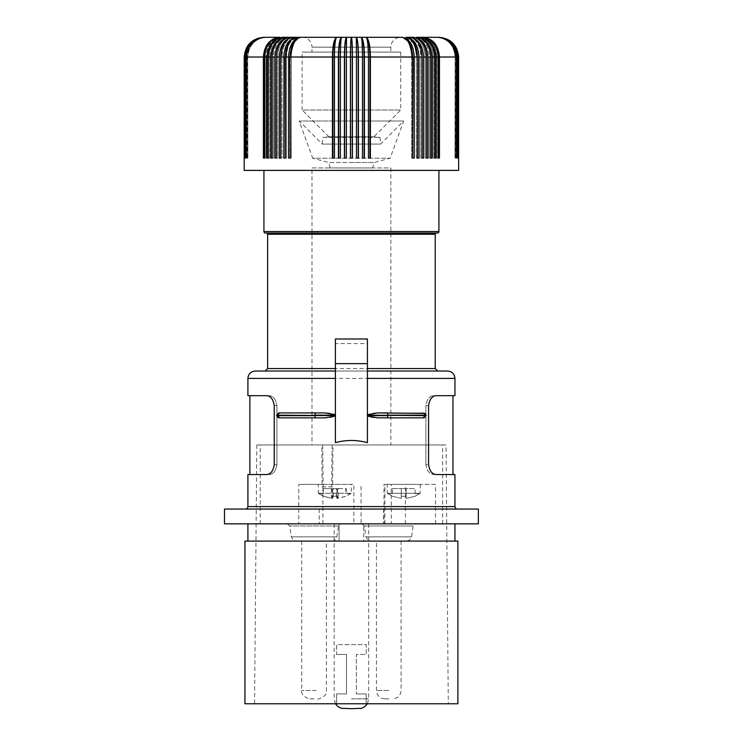 <?xml version="1.0" encoding="UTF-8"?>
<svg xmlns="http://www.w3.org/2000/svg" width="746" height="746" viewBox="0 0 746 746"><rect width="100%" height="100%" fill="white"/><g stroke="black" fill="none" stroke-linecap="round" stroke-linejoin="round"><path stroke-width="0.56" stroke-dasharray="3.73 2.8" d="M335.402 442.639L335.402 343.58L367.442 343.58L367.442 338.982M325.042 412.93L279.853 412.93L325.042 412.93C328.902 412.678 332.455 413.415 335.7 415.149L335.7 415.643C332.455 417.368 328.902 418.105 325.042 417.863L279.853 417.863M436.457 233.004L266.387 233.004L436.457 233.004M366.211 693.911L366.211 703.767L366.211 693.911L356.346 693.911L366.211 693.911M387.724 417.863L422.982 417.863L387.724 417.863L387.724 415.149L367.135 415.149L367.135 415.643C370.389 417.368 373.942 418.105 377.802 417.863L423.224 417.853M224.49 509.052L478.354 509.052M245.434 509.052L457.401 509.052L245.434 509.052M244.94 541.092L339.094 541.092L339.094 523.841L339.094 541.092L247.905 541.092L454.939 541.092L363.74 541.092L363.74 523.841L247.905 523.841L363.74 523.841L363.74 541.092L457.895 541.092M224.49 523.841L478.354 523.841M323.279 488.593L323.279 493.526L323.279 488.593L332.119 488.593L332.119 498.393L323.279 496.249L318.598 493.526L323.708 496.249L332.548 498.393L333.322 496.249L338.227 496.249L337.453 498.393L346.293 496.249L350.974 493.526A24.86 24.86 0 0 0 351.301 493.283L318.272 493.283L351.301 493.283L351.301 484.406L318.272 484.406L351.301 484.406M318.598 493.526A24.86 24.86 0 0 1 318.272 493.283L318.272 484.406M367.442 442.639L367.442 343.58M336.632 654.475L346.489 654.475L346.489 693.911L336.632 693.911L346.489 693.911L346.489 654.475L336.632 654.475L336.632 644.619L366.211 644.619L366.211 654.475L356.346 654.475L356.346 693.911L356.346 654.475L366.211 654.475L366.211 644.619L336.632 644.619L336.632 654.475M244.94 703.767L457.895 703.767M336.632 703.767L336.632 693.911L336.632 703.767M333.322 496.249L333.322 488.593L323.708 488.593M332.548 498.393L332.548 488.593M377.802 412.93L422.982 412.93L377.802 412.93C373.942 412.678 370.389 413.415 367.135 415.149M322.925 523.841L322.925 484.406L353.874 484.406L353.874 523.841L298.792 523.841L298.792 484.406L353.874 484.406M332.091 444.97L331.634 486.868L332.613 486.868L332.968 444.97L332.091 444.97L446.024 444.97L448.29 703.767L254.554 703.767L448.29 703.767M446.024 444.97L256.81 444.97L254.554 703.767M255.291 371.032L447.544 371.032M437.688 371.032L335.402 371.032M425.472 413.713L426.19 415.643L367.135 415.643M383.64 509.052L383.64 523.841M319.204 509.052L319.204 523.841M335.402 338.982L335.402 343.58M439.45 158.077L439.45 57.022C438.462 45.04 432.904 38.466 422.796 37.3C432.139 39.221 437.119 45.795 437.753 57.022L437.753 158.077L439.45 158.077L437.753 158.077L438.312 158.077L438.312 57.022C437.389 45.04 432.214 38.466 422.796 37.3C431.496 39.221 436.14 45.795 436.727 57.022L436.727 158.077L438.312 158.077M437.259 57.022L436.727 57.022L436.727 158.077L437.753 158.077L437.753 57.022L437.259 57.022L437.753 57.022C437.119 45.795 432.139 39.221 422.796 37.3C431.496 39.221 436.14 45.795 436.727 57.022L437.259 57.022M390.857 444.97L311.987 444.97L390.857 444.97L390.857 167.934L311.987 167.934L311.987 444.97M268.877 395.678C273.101 395.79 275.787 399.073 276.925 405.535C275.787 399.073 273.101 395.79 268.877 395.678L266.471 395.678L268.877 395.678M335.7 415.149L315.11 415.149L315.11 412.93L279.619 412.93M276.934 414.207L276.682 415.97L277.363 417.07M422.982 412.93L387.724 412.93L387.724 415.149L426.19 415.149M350.946 493.526L346.293 493.526L346.293 488.593L337.453 488.593L337.453 498.393M332.119 488.593L346.293 488.593M350.974 493.526L345.864 496.249L337.024 498.393L336.25 496.249L331.345 496.249L331.345 488.593M331.345 496.249L332.119 498.393M336.25 496.249L336.25 488.593M337.024 498.393L337.024 488.593M446.285 474.549L454.939 474.549M350.517 493.526L345.864 493.526L345.864 488.593M438.918 170.396L263.925 170.396L438.918 170.396M338.227 496.249L338.227 488.593L333.322 488.593M323.279 493.526L318.635 493.526M437.445 233.004L265.399 233.004M454.939 395.678L436.373 395.678C432.26 395.809 429.659 399.101 428.577 405.535L425.91 405.535L425.91 464.693L428.577 464.693L425.91 464.693C427.057 471.146 429.733 474.437 433.958 474.549C429.733 474.437 427.057 471.146 425.91 464.693L425.91 405.535C427.057 399.073 429.733 395.79 433.958 395.678C429.733 395.79 427.057 399.073 425.91 405.535L428.577 405.535L428.577 464.693C429.659 471.127 432.26 474.409 436.373 474.549M322.738 444.97L323.093 486.868L322.113 486.868L321.862 444.97L322.738 444.97L260.223 444.97L442.62 444.97L332.968 444.97M322.113 486.868L331.634 486.868M332.613 486.868L323.093 486.868M337.453 488.593L338.227 488.593M319.064 493.526L323.708 493.526M322.925 484.406L298.792 484.406M425.91 416.576L426.19 415.643M247.905 474.549L266.471 474.549C270.584 474.409 273.176 471.127 274.258 464.693L276.925 464.693C275.787 471.146 273.101 474.437 268.877 474.549C273.101 474.437 275.787 471.146 276.925 464.693L276.925 405.535L274.258 405.535C273.176 399.101 270.584 395.809 266.471 395.678L247.905 395.678M256.81 444.97L321.862 444.97M266.471 474.549L256.559 474.549M276.925 464.693L276.925 405.535L274.258 405.535L274.258 464.693L276.925 464.693M330.208 167.934L372.636 167.934L330.208 167.934L328.753 162.507L351.422 162.507L328.753 162.507L312.723 158.217L390.121 158.217L312.723 158.217L299.183 121.011L351.422 121.011L299.183 121.011L322.244 144.071L380.6 144.071L403.661 121.011L351.422 121.011L403.661 121.011L390.121 158.217L374.091 162.507L351.422 162.507L374.091 162.507L372.636 167.934M311.987 167.934L390.857 167.934M380.012 137.367L380.6 144.071L322.244 144.071L322.832 137.367L380.012 137.367L322.832 137.367L328.949 136.835L373.895 136.835L380.012 137.367M328.949 136.835L302.121 110.007L400.714 110.007L302.121 110.007L302.121 52.089L400.714 52.089L400.714 110.007L373.895 136.835L328.949 136.835M400.714 52.089L302.121 52.089M311.987 52.089L390.857 52.089L311.987 52.089L311.987 47.157L390.857 47.157L390.857 52.089M257.836 38.26L263.925 37.3C252.866 39.221 246.963 45.795 246.217 57.022L246.217 158.077L244.212 158.077L244.212 57.022L244.324 158.077L244.436 57.022L244.772 158.077L244.996 57.022L245.565 57.022L245.565 158.077L245.891 57.022L263.394 57.022L263.394 158.077L264.532 158.077L264.532 57.022L266.965 57.022L266.965 158.077L268.196 158.077L268.196 57.022C269.082 45.04 274.015 38.466 282.995 37.3L302.121 37.3A9.857 9.857 0 0 1 311.987 47.157L390.857 47.157A9.857 9.857 0 0 1 400.714 37.3L356.336 37.3L402.029 37.3L408.957 42.093M302.121 37.3L400.714 37.3M244.324 57.022C245.499 45.04 252.073 38.466 264.056 37.3L264.476 37.3C253.547 39.221 247.719 45.795 246.982 57.022L246.982 158.077L244.772 158.077M435.869 57.022C434.918 45.04 429.575 38.466 419.839 37.3C428.838 39.221 433.631 45.795 434.237 57.022L434.237 158.077L435.869 158.077L435.869 57.022L438.312 57.022M244.203 170.396L458.641 170.396M268.196 57.022L270.817 57.022L270.817 158.077L272.131 158.077L272.131 57.022C272.961 45.04 277.643 38.466 286.175 37.3C277.559 39.221 272.961 45.795 272.383 57.022L272.383 158.077L273.558 158.077L270.817 158.077M272.131 57.022L274.91 57.022L274.91 158.077L276.309 158.077L276.309 57.022C277.092 45.04 281.512 38.466 289.551 37.3C282.119 39.221 278.155 45.795 277.661 57.022L277.661 158.077L274.91 158.077M276.309 57.022L279.256 57.022L279.256 158.077L280.72 158.077L280.72 57.022L281.988 57.022L281.988 158.077L279.256 158.077L280.673 158.077L280.673 57.022L281.988 57.022L281.988 158.077L280.72 158.077M282.314 47.362L293.122 37.3C285.597 38.466 281.456 45.04 280.72 57.022L283.825 57.022L283.825 158.077L285.364 158.077L285.364 57.022L286.539 57.022L286.539 158.077L285.364 158.077M290.175 40.097L293.71 37.887L296.88 37.3C289.886 38.466 286.044 45.04 285.364 57.022L288.599 57.022L288.599 158.077L290.213 158.077L290.213 57.022C290.847 45.04 294.372 38.466 300.806 37.3L293.877 42.093M300.806 37.3C294.866 39.221 291.695 45.795 291.294 57.022L289.849 57.022C290.306 45.795 293.961 39.221 300.806 37.3C294.866 39.221 291.695 45.795 291.294 57.022L332.455 57.022L332.455 158.077L334.637 158.077L334.637 57.022L334.404 158.077M332.455 57.022C332.707 45.04 334.133 38.466 336.735 37.3C335.318 38.466 334.534 45.04 334.404 57.022L338.414 57.022L338.414 158.077L340.502 158.077L340.372 57.022C340.446 45.04 340.857 38.466 341.603 37.3L341.509 37.356M338.414 57.022C338.6 45.04 339.663 38.466 341.603 37.3C340.913 39.221 340.549 45.795 340.502 57.022L344.41 57.022L344.41 158.077L346.396 158.077L346.508 37.3L346.396 57.022L344.624 57.022L344.41 158.077L346.396 158.077M344.41 57.022C344.54 45.04 345.239 38.466 346.508 37.3L346.396 57.022L350.433 57.022L350.433 158.077L352.41 158.077L352.41 57.022C352.345 45.04 352.019 38.466 351.422 37.3C350.872 39.221 350.573 45.795 350.536 57.022L350.433 158.077L352.41 158.077L350.536 158.077M356.336 37.3L356.457 158.077L358.425 158.077L358.425 57.022C358.304 45.04 357.604 38.466 356.336 37.3L356.448 158.077L358.425 158.077L358.211 57.022L356.448 57.022L356.336 37.3C357.511 39.221 358.136 45.795 358.211 57.022M358.425 57.022L362.472 57.022C362.397 45.04 361.987 38.466 361.232 37.3C361.931 39.221 362.295 45.795 362.342 57.022L362.472 158.077L364.43 158.077L364.43 57.022C364.235 45.04 363.171 38.466 361.232 37.3L361.334 37.356M364.43 57.022L368.44 57.022C368.3 45.04 367.526 38.466 366.109 37.3C367.414 39.221 368.114 45.795 368.207 57.022L368.44 158.077L370.389 158.077L370.389 57.022C370.128 45.04 368.701 38.466 366.109 37.3C367.414 39.221 368.114 45.795 368.207 57.022L368.44 158.077M370.389 57.022L412.631 57.022C411.997 45.04 408.463 38.466 402.029 37.3C407.978 39.221 411.149 45.795 411.55 57.022L412.631 57.022L412.631 158.077L414.235 158.077L414.226 56.053L413.07 48.583L410.225 42.41M414.235 57.022L417.48 57.022C416.79 45.04 412.958 38.466 405.964 37.3C413.284 39.221 417.191 45.795 417.685 57.022L417.005 57.022L417.48 57.022L417.48 158.077L419.019 158.077L419.019 57.022L422.115 57.022L422.115 158.077L423.588 158.077L423.588 57.022C422.758 45.04 418.142 38.466 409.722 37.3C416.678 39.221 420.39 45.795 420.856 57.022L420.856 158.077L422.115 158.077M423.588 57.022L426.535 57.022L426.535 158.077L427.924 158.077L427.924 57.022C427.057 45.04 422.18 38.466 413.293 37.3C421.499 39.221 425.882 45.795 426.432 57.022L426.535 158.077L425.183 158.077L426.535 158.077M427.924 57.022L430.712 57.022L430.712 158.077L432.027 158.077L432.027 57.022L434.638 57.022L434.638 158.077L435.869 158.077M439.45 57.022L456.944 57.022L456.944 158.077L457.279 57.022C456.114 45.04 449.577 38.466 437.678 37.3C448.672 39.221 454.538 45.795 455.274 57.022L455.274 158.077L457.279 158.077M457.279 57.022L457.848 57.022L457.848 158.077L458.063 57.022C456.897 45.04 450.332 38.466 438.368 37.3C449.297 39.221 455.125 45.795 455.862 57.022L455.862 158.077L458.063 158.077M458.063 57.022L458.408 158.077L458.52 57.022C457.345 45.04 450.77 38.466 438.779 37.3C449.857 39.221 455.759 45.795 456.505 57.022L456.505 158.077L458.52 158.077M458.52 57.022L458.631 158.077L456.617 158.077L458.631 158.077M438.918 37.3C449.978 39.221 455.881 45.795 456.617 57.022L456.617 158.077L456.617 57.022C455.881 45.795 449.978 39.221 438.918 37.3C449.997 39.221 455.899 45.795 456.645 57.022L456.645 158.077M458.408 57.022C457.242 45.04 450.696 38.466 438.779 37.3C449.791 39.221 455.666 45.795 456.403 57.022L456.403 158.077L458.408 158.077M457.848 57.022C456.683 45.04 450.192 38.466 438.368 37.3C449.418 39.221 455.312 45.795 456.058 57.022L455.862 158.077L457.848 158.077M456.058 57.022L456.058 158.077L456.058 57.022C455.312 45.795 449.418 39.221 438.368 37.3C449.297 39.221 455.125 45.795 455.862 57.022L456.058 57.022M456.403 158.077L456.505 57.022C455.759 45.795 449.857 39.221 438.779 37.3C449.791 39.221 455.666 45.795 456.403 57.022L456.403 158.077M456.944 57.022C455.797 45.04 449.381 38.466 437.678 37.3C448.672 39.221 454.538 45.795 455.274 57.022L455.274 158.077L456.944 158.077L454.976 158.077L456.944 158.077M455.153 57.022L454.976 158.077L455.153 57.022M437.678 37.3C448.486 39.221 454.258 45.795 454.976 57.022C454.258 45.795 448.486 39.221 437.678 37.3M430.712 57.022C429.882 45.04 425.201 38.466 416.669 37.3C424.549 39.221 428.754 45.795 429.276 57.022L429.276 158.077L430.712 158.077M416.669 37.3C425.285 39.221 429.882 45.795 430.461 57.022C429.882 45.795 425.285 39.221 416.669 37.3C424.549 39.221 428.754 45.795 429.276 57.022L430.461 57.022L430.461 158.077L429.276 158.077L429.276 57.022L430.461 57.022L430.461 158.077L432.027 158.077M434.638 57.022C433.762 45.04 428.829 38.466 419.839 37.3C428.838 39.221 433.631 45.795 434.237 57.022L434.638 158.077L433.128 158.077L434.638 158.077M433.128 57.022L434.237 57.022L433.128 57.022L433.128 158.077L434.237 158.077L433.128 158.077L433.128 57.022C432.577 45.795 428.148 39.221 419.839 37.3C428.148 39.221 432.577 45.795 433.128 57.022M425.183 57.022L426.432 57.022L425.183 57.022L425.183 158.077L426.432 158.077L425.183 158.077L425.183 57.022C424.688 45.795 420.716 39.221 413.293 37.3C420.716 39.221 424.688 45.795 425.183 57.022M420.53 47.362L409.722 37.3C416.678 39.221 420.39 45.795 420.856 57.022L421.527 57.022L420.856 57.022L420.856 158.077L423.588 158.077L422.171 158.077L422.171 57.022L421.527 57.022L422.115 57.022C421.378 45.04 417.247 38.466 409.722 37.3C417.499 39.221 421.649 45.795 422.171 57.022M412.995 57.022C412.529 45.795 408.883 39.221 402.029 37.3C407.978 39.221 411.149 45.795 411.55 57.022L411.55 158.077L414.235 158.077L412.995 158.077L412.995 57.022L411.55 57.022L411.55 158.077L412.631 158.077M417.48 158.077L416.305 158.077L416.305 57.022L417.005 57.022L416.305 57.022C415.867 45.795 412.417 39.221 405.964 37.3C412.417 39.221 415.867 45.795 416.305 57.022L416.305 158.077L419.019 158.077L417.685 158.077L417.685 57.022M364.104 57.022L362.342 57.022C362.295 45.795 361.931 39.221 361.232 37.3C363.022 39.221 363.983 45.795 364.104 57.022L364.43 158.077L362.472 158.077M362.342 57.022L362.342 158.077L362.342 57.022M332.893 57.022L334.637 57.022C334.73 45.795 335.43 39.221 336.735 37.3C335.43 39.221 334.73 45.795 334.637 57.022L334.637 158.077L332.455 158.077L332.893 57.022C333.052 45.795 334.339 39.221 336.735 37.3L336.427 37.477M338.74 57.022L340.502 57.022C340.549 45.795 340.913 39.221 341.603 37.3C339.812 39.221 338.861 45.795 338.74 57.022L338.414 158.077L340.372 158.077M293.122 37.3C286.166 39.221 282.454 45.795 281.988 57.022C282.454 45.795 286.166 39.221 293.122 37.3C285.345 39.221 281.195 45.795 280.673 57.022M285.159 57.022L286.539 57.022C286.977 45.795 290.418 39.221 296.88 37.3C290.418 39.221 286.977 45.795 286.539 57.022L286.539 158.077L283.825 158.077L285.159 158.077L285.159 57.022C285.643 45.795 289.551 39.221 296.88 37.3L288.226 44.014M290.213 158.077L291.294 158.077L290.213 158.077L291.294 158.077L291.294 57.022L291.294 158.077L288.599 158.077L289.849 158.077L289.849 57.022M276.402 57.022L277.661 57.022L276.402 57.022L276.402 158.077L277.661 158.077L276.402 158.077L276.402 57.022C276.962 45.795 281.335 39.221 289.551 37.3C281.335 39.221 276.962 45.795 276.402 57.022M286.175 37.3C278.295 39.221 274.09 45.795 273.558 57.022L273.558 158.077L272.383 158.077L272.383 57.022C272.961 45.795 277.559 39.221 286.175 37.3C278.295 39.221 274.09 45.795 273.558 57.022L272.383 57.022L273.558 57.022L273.558 158.077L272.131 158.077M264.532 57.022C265.455 45.04 270.621 38.466 280.039 37.3C271.339 39.221 266.695 45.795 266.117 57.022L266.117 158.077L264.532 158.077M266.965 158.077L268.607 158.077L268.607 57.022L269.707 57.022C270.266 45.795 274.696 39.221 282.995 37.3C274.696 39.221 270.266 45.795 269.707 57.022L268.607 57.022C269.213 45.795 274.006 39.221 282.995 37.3C274.006 39.221 269.213 45.795 268.607 57.022L268.196 158.077L269.707 158.077L268.196 158.077M280.039 37.3C270.705 39.221 265.716 45.795 265.091 57.022L266.117 57.022C266.695 45.795 271.339 39.221 280.039 37.3C270.705 39.221 265.716 45.795 265.091 57.022L266.117 57.022L266.117 158.077L263.394 158.077M265.091 57.022L265.091 158.077L265.091 57.022M244.436 57.022C245.602 45.04 252.139 38.466 264.056 37.3C252.987 39.221 247.075 45.795 246.339 57.022L246.339 158.077L244.436 158.077L246.432 158.077L244.324 158.077M264.056 37.3C253.053 39.221 247.178 45.795 246.432 57.022C247.178 45.795 253.053 39.221 264.056 37.3C252.987 39.221 247.075 45.795 246.339 57.022L246.432 158.077L246.339 57.022L246.432 158.077L244.436 158.077M245.565 57.022C246.73 45.04 253.258 38.466 265.166 37.3C254.172 39.221 248.297 45.795 247.56 57.022L247.56 158.077L245.891 158.077L247.859 158.077L245.565 158.077M244.996 57.022C246.152 45.04 252.642 38.466 264.476 37.3C253.426 39.221 247.523 45.795 246.786 57.022L246.982 158.077L246.786 57.022L246.982 158.077L244.996 158.077M244.212 158.077L246.217 158.077L246.217 57.022C246.963 45.795 252.866 39.221 263.925 37.3C252.847 39.221 246.945 45.795 246.199 57.022L246.199 158.077M244.212 57.022L245.061 51.288L247.532 46.056M249.985 43.072L253.789 40.097L257.277 38.456M245.891 57.022C247.038 45.04 253.463 38.466 265.166 37.3C254.172 39.221 248.297 45.795 247.56 57.022L247.859 158.077L245.891 158.077M264.476 37.3C253.547 39.221 247.719 45.795 246.982 57.022L246.786 57.022C247.523 45.795 253.426 39.221 264.476 37.3C252.512 38.466 245.947 45.04 244.772 57.022M247.691 57.022L247.859 158.077L247.691 57.022M265.166 37.3C254.358 39.221 248.586 45.795 247.859 57.022C248.586 45.795 254.358 39.221 265.166 37.3M274.91 57.022L275.544 51.288L277.381 46.056M279.2 43.072L283.946 38.801L289.551 37.3C282.119 39.221 278.155 45.795 277.661 57.022L277.661 158.077L276.309 158.077M271.106 53.171L271.479 51.288M266.965 57.022L268.187 49.469M269.707 57.022L269.707 158.077L268.607 158.077L269.707 158.077L269.707 57.022M288.665 55.092L288.739 54.122M298.428 37.682L299.622 37.393M350.433 57.022C350.489 45.04 350.825 38.466 351.422 37.3C351.972 39.221 352.271 45.795 352.308 57.022L350.536 57.022M346.508 37.3C345.333 39.221 344.708 45.795 344.624 57.022M340.502 57.022L340.502 158.077L340.502 57.022M352.308 57.022L352.308 158.077M352.41 57.022L356.457 57.022L356.448 158.077M368.207 57.022L368.207 158.077L370.389 158.077L369.951 57.022L368.207 57.022M366.417 37.477L366.109 37.3C368.505 39.221 369.783 45.795 369.951 57.022M426.535 57.022C425.742 45.04 421.331 38.466 413.293 37.3C421.499 39.221 425.882 45.795 426.432 57.022L426.432 158.077L427.924 158.077M283.965 54.122L284.077 53.171M263.394 57.022L264.112 51.288L266.201 46.056M405.964 37.3L414.617 44.014M405.423 523.841L405.423 484.406L383.985 484.406L383.985 523.841L442.62 523.841L361.083 523.841L361.083 484.406M435.515 523.841L435.515 484.406L383.985 484.406M298.792 523.841L391.277 523.841L391.277 484.406M388.778 523.841L297.039 523.841L361.987 523.841L364.43 525.958L413.116 525.958L364.43 525.958L365.988 536.868L411.559 536.868L365.988 536.868L368.17 540.29L370.128 541.037L388.778 541.092C411.773 541.092 411.773 541.092 388.778 541.092L406.682 541.092L409.377 540.29L411.559 536.868L413.116 525.958L415.559 523.841M314.066 523.841L304.816 523.841L314.066 523.841M391.277 523.841L384.899 523.841L384.899 484.406M383.985 523.841L384.899 523.841M361.083 523.841L353.874 523.841M367.629 523.841L334.171 523.841L367.629 523.841M379.332 541.092L401.096 541.092L379.332 541.092M388.778 698.843L384.833 698.843L388.778 698.843M304.816 523.841L253.715 523.841L287.285 523.841L289.718 525.958L291.276 536.868L293.458 540.29L296.162 541.092L314.066 541.092C337.071 541.092 337.071 541.092 314.066 541.092L332.707 541.037L334.665 540.29L336.856 536.868L291.276 536.868L336.856 536.868L338.414 525.958L289.718 525.958L338.414 525.958L340.847 523.841L374.417 523.841L323.316 523.841M316.201 541.092L301.738 541.092L316.201 541.092M314.066 698.843L310.122 698.843L314.066 698.843M405.423 484.406L435.515 484.406M387.193 484.406L420.222 484.406L387.193 484.406L387.193 493.283L420.222 493.283L387.193 493.283A24.86 24.86 0 0 0 387.519 493.526L387.519 493.526M420.222 484.406L420.222 493.283A24.86 24.86 0 0 1 419.895 493.526L415.046 496.249L406.169 498.393L406.169 496.249L401.245 496.249L401.245 498.393L392.368 496.249L387.706 493.526L392.368 493.526L392.368 488.593L401.245 488.593L392.368 488.593L392.368 493.526L387.706 493.526L392.368 496.249L401.245 498.393L401.245 488.593L406.169 488.593L401.245 488.593L401.245 498.393L401.245 488.593L401.245 496.249L406.169 496.249L406.169 488.593L415.046 488.593L406.169 488.593L406.169 498.393L415.046 496.249L419.709 493.526L415.046 493.526L419.895 493.526M406.169 496.249L406.169 488.593L406.169 496.249M415.046 493.526L415.046 488.593L415.046 493.526M335.7 415.643L315.11 415.643L315.11 417.863M435.226 234.235L267.618 234.235M435.226 368.561L267.618 368.561M247.905 506.59L454.939 506.59M247.905 378.418L454.939 378.418M276.654 415.643L315.11 415.643L315.11 415.149L276.654 415.149M438.918 231.521L263.925 231.521M388.778 690.46L376.45 690.46L388.778 690.46M316.201 690.46L301.738 690.46L316.201 690.46M351.422 698.843L368.673 698.843L351.422 698.843M442.62 523.841L442.62 444.97M384.833 698.843L384.703 698.843C379.677 698.284 376.926 695.486 376.45 690.46L376.45 541.092M401.096 541.092L401.096 690.46C400.621 695.486 397.87 698.284 392.853 698.843L392.722 698.843M318.01 698.843C316.052 699.925 327.736 697.137 326.394 690.46L326.394 541.092M301.738 541.092L301.738 690.46C300.442 697.286 312.304 699.916 310.122 698.843M335.486 703.767L334.171 699.226L334.171 523.841M368.673 523.841L368.673 699.151L367.349 703.767M260.223 523.841L260.223 444.97"/><path stroke-width="1.12" d="M335.402 415.643L276.654 415.149L279.853 417.863L315.11 417.863L315.11 415.643L276.654 415.643M335.402 416.091L325.042 417.863L315.11 417.863M367.442 368.561L435.226 368.561L435.226 234.235A1.231 1.231 0 0 1 436.457 233.004M335.402 368.561L267.618 368.561L267.618 234.235A1.231 1.231 0 0 0 266.387 233.004M478.354 509.052L224.49 509.052L224.49 523.841L478.354 523.841L478.354 509.052M425.024 413.405L377.802 412.93L367.442 414.692M422.982 412.93L426.19 415.149L422.982 417.863L377.802 417.863L367.442 416.091M367.442 363.638L335.402 363.638L335.402 338.982L367.442 338.982L367.442 442.639C356.765 439.767 346.079 439.767 335.402 442.639L335.402 363.638M335.402 378.418L247.905 378.418L247.905 395.678L266.471 395.678C270.584 395.809 273.176 399.101 274.258 405.535L274.258 464.693C273.176 471.127 270.584 474.409 266.471 474.549L247.905 474.549L247.905 506.59A2.462 2.462 0 0 1 245.434 509.052M367.442 378.418L454.939 378.418L454.939 395.678L436.373 395.678C432.26 395.809 429.659 399.101 428.577 405.535L428.577 464.693C429.659 471.127 432.26 474.409 436.373 474.549L454.939 474.549L454.939 506.59A2.462 2.462 0 0 0 457.401 509.052M457.895 541.092L244.94 541.092L244.94 703.767L457.895 703.767L457.895 541.092M426.19 415.149L387.724 415.149L387.724 412.93L377.802 412.93M263.925 170.396L263.925 231.521A1.483 1.483 0 0 0 265.399 233.004L437.445 233.004A1.483 1.483 0 0 0 438.918 231.521L438.918 170.396M276.654 415.149L279.853 412.93L325.042 412.93L315.11 412.93L315.11 415.149L335.402 415.149M335.402 414.692L325.042 412.93M335.402 371.032L255.291 371.032C250.805 371.471 248.334 373.933 247.905 378.418M454.939 378.418C454.5 373.933 452.039 371.471 447.544 371.032L367.442 371.032L437.688 371.032L435.226 368.561M279.619 412.93L279.116 412.986M278.762 413.051L278.016 413.303M436.373 474.549L446.285 474.549M436.373 395.678L452.971 395.678L436.373 395.678M423.224 417.853L423.719 417.807M424.082 417.741L424.819 417.49M277.82 417.387L279.853 417.863M256.559 474.549L266.471 474.549M438.853 37.309L438.368 37.3C450.192 38.466 456.683 45.04 457.848 57.022L457.279 57.022L457.279 158.077L456.944 57.022L439.45 57.022C438.462 45.04 432.904 38.466 422.796 37.3L437.678 37.3L422.796 37.3C432.214 38.466 437.389 45.04 438.312 57.022L435.869 57.022C434.918 45.04 429.575 38.466 419.839 37.3L422.796 37.3L419.839 37.3C428.829 38.466 433.762 45.04 434.638 57.022L432.027 57.022C431.113 45.04 425.994 38.466 416.669 37.3L419.839 37.3L416.669 37.3C425.201 38.466 429.882 45.04 430.712 57.022L427.924 57.022C427.057 45.04 422.18 38.466 413.293 37.3L409.722 37.3L413.293 37.3C421.331 38.466 425.742 45.04 426.535 57.022L423.588 57.022L423.588 158.077L422.115 158.077L422.115 57.022L419.019 57.022C418.245 45.04 413.89 38.466 405.964 37.3L409.722 37.3L405.964 37.3C412.958 38.466 416.79 45.04 417.48 57.022L414.235 57.022C413.508 45.04 409.442 38.466 402.029 37.3L282.995 37.3C273.269 38.466 267.926 45.04 266.965 57.022L266.965 158.077L268.196 158.077L266.965 158.077M266.965 57.022L264.532 57.022L264.532 158.077L263.394 158.077L263.394 57.022L245.891 57.022C247.038 45.04 253.463 38.466 265.166 37.3L280.039 37.3L265.166 37.3C253.258 38.466 246.73 45.04 245.565 57.022L245.565 158.077M263.925 37.3L263.925 37.3C251.952 38.466 245.378 45.04 244.212 57.022L244.203 170.396L458.641 170.396L458.631 57.022C457.457 45.04 450.892 38.466 438.918 37.3C450.892 38.466 457.457 45.04 458.631 57.022L458.52 57.022C457.345 45.04 450.77 38.466 438.779 37.3C450.696 38.466 457.242 45.04 458.408 57.022L458.408 158.077M245.565 57.022L244.996 57.022L244.996 158.077L244.772 57.022C245.947 45.04 252.512 38.466 264.476 37.3L264.056 37.3C252.073 38.466 245.499 45.04 244.324 57.022L244.324 158.077M408.957 42.093L412.995 57.022L370.389 57.022C370.128 45.04 368.701 38.466 366.109 37.3C367.526 38.466 368.3 45.04 368.44 57.022L364.43 57.022C364.235 45.04 363.171 38.466 361.232 37.3C361.987 38.466 362.397 45.04 362.472 57.022L358.425 57.022C358.304 45.04 357.604 38.466 356.336 37.3L356.457 57.022L352.41 57.022C352.345 45.04 352.019 38.466 351.422 37.3L346.508 37.3L351.422 37.3C351.972 39.221 352.271 45.795 352.308 57.022L352.308 158.077M457.279 57.022C456.114 45.04 449.577 38.466 437.678 37.3C449.381 38.466 455.797 45.04 456.944 57.022M457.848 57.022L457.848 158.077M427.924 57.022L427.924 158.077L426.535 158.077L427.924 158.077M430.712 57.022L430.712 158.077L432.027 158.077L430.712 158.077M416.669 37.3C425.994 38.466 431.113 45.04 432.027 57.022L432.027 158.077M435.869 57.022L435.869 158.077L434.638 158.077L435.869 158.077M438.312 57.022L438.312 158.077L439.45 158.077L438.312 158.077M434.638 57.022L434.638 158.077M423.588 57.022C422.758 45.04 418.142 38.466 409.722 37.3C417.247 38.466 421.378 45.04 422.115 57.022L422.115 158.077M414.235 57.022L414.235 158.077L412.631 158.077L412.995 57.022M417.685 57.022L417.48 158.077L417.685 57.022L414.617 44.014M410.225 42.41L406.701 38.801L402.029 37.3C408.463 38.466 411.997 45.04 412.631 57.022L412.631 158.077M352.41 57.022L352.41 158.077L350.433 158.077L350.433 57.022C350.489 45.04 350.825 38.466 351.422 37.3C350.872 39.221 350.573 45.795 350.536 57.022L352.308 57.022M356.336 37.3L356.336 37.3C357.511 39.221 358.136 45.795 358.211 57.022L356.457 57.022L356.457 158.077L358.425 158.077L358.425 57.022M358.211 57.022L358.211 158.077L356.457 158.077M364.43 57.022L364.43 158.077L362.472 158.077L362.472 57.022L364.104 57.022L364.104 158.077L362.472 158.077M361.232 37.3C363.022 39.221 363.983 45.795 364.104 57.022M369.951 57.022L368.44 57.022L368.44 158.077L369.951 158.077L369.951 57.022C369.783 45.795 368.505 39.221 366.109 37.3M350.536 57.022L350.536 158.077M344.624 57.022L346.377 57.022L346.508 37.3C345.333 39.221 344.708 45.795 344.624 57.022L344.624 158.077L346.377 158.077L344.41 158.077L344.41 57.022C344.54 45.04 345.239 38.466 346.508 37.3L346.508 37.3M332.893 57.022L334.404 57.022L334.404 158.077L332.455 158.077L332.455 57.022C332.707 45.04 334.133 38.466 336.735 37.3C334.339 39.221 333.052 45.795 332.893 57.022L332.893 158.077L334.404 158.077M341.603 37.3C339.812 39.221 338.861 45.795 338.74 57.022L340.372 57.022C340.446 45.04 340.857 38.466 341.603 37.3C339.663 38.466 338.6 45.04 338.414 57.022L334.404 57.022C334.534 45.04 335.318 38.466 336.735 37.3L336.735 37.3M338.414 57.022L338.414 158.077L340.372 158.077L340.372 57.022L344.41 57.022M338.74 57.022L338.74 158.077L340.372 158.077M282.314 47.362L280.72 57.022C281.456 45.04 285.597 38.466 293.122 37.3C284.702 38.466 280.076 45.04 279.256 57.022L276.309 57.022L276.309 158.077L274.91 158.077L276.309 158.077M276.309 57.022C277.092 45.04 281.512 38.466 289.551 37.3C280.664 38.466 275.787 45.04 274.91 57.022L274.91 158.077M293.122 37.3C284.702 38.466 280.076 45.04 279.256 57.022L279.256 158.077L280.72 158.077L280.673 57.022M288.226 44.014L285.364 57.022C286.044 45.04 289.886 38.466 296.88 37.3C288.954 38.466 284.599 45.04 283.825 57.022L280.72 57.022L280.72 158.077M299.622 37.393L300.806 37.3C293.402 38.466 289.327 45.04 288.599 57.022L285.364 57.022L285.364 158.077L283.825 158.077L283.965 54.122M288.665 55.092L288.599 158.077L290.213 158.077L289.849 57.022L290.213 158.077M293.877 42.093L289.849 57.022M285.159 57.022L285.364 158.077M274.91 57.022L272.131 57.022C272.961 45.04 277.643 38.466 286.175 37.3C276.85 38.466 271.73 45.04 270.817 57.022L270.817 158.077L272.131 158.077L270.817 158.077M264.532 57.022C265.455 45.04 270.621 38.466 280.039 37.3C269.931 38.466 264.382 45.04 263.394 57.022M264.532 158.077L263.394 158.077M244.772 57.022L244.436 158.077M244.436 57.022C245.602 45.04 252.139 38.466 264.056 37.3M244.996 57.022C246.152 45.04 252.642 38.466 264.476 37.3M247.532 46.056L249.985 43.072M257.277 38.456L257.836 38.26M277.381 46.056L279.2 43.072M268.196 158.077L268.196 57.022L270.817 57.022L271.106 53.171M271.479 51.288L273.4 46.056L277.027 41.179L281.708 38.149L286.175 37.3M268.187 49.469L270.611 44.499L274.099 40.62L278.342 38.149L282.995 37.3C274.015 38.466 269.082 45.04 268.196 57.022M288.739 54.122L289.774 48.583L292.18 43.072L295.062 39.622L298.428 37.682M284.077 53.171L286.026 46.056L290.175 40.097M266.201 46.056L268.858 42.41L272.197 39.622L275.992 37.887L280.039 37.3M245.891 57.022L245.891 158.077M272.131 57.022L272.131 158.077M332.455 57.022L290.213 57.022C290.847 45.04 294.372 38.466 300.806 37.3M350.433 57.022L346.377 57.022L346.377 158.077M370.389 57.022L370.389 158.077L368.44 158.077M405.964 37.3C413.89 38.466 418.245 45.04 419.019 57.022L419.019 158.077L417.48 158.077M420.53 47.362L422.171 57.022M426.535 57.022L426.535 158.077M439.45 57.022L439.45 158.077M458.408 57.022L458.063 158.077M458.063 57.022C456.897 45.04 450.332 38.466 438.368 37.3M458.52 57.022L458.52 158.077M335.486 703.767L337.798 706.49L341.202 708.29L351.422 708.7C360.915 708.7 360.915 708.7 351.422 708.7L361.642 708.29L364.98 706.537L367.349 703.767M387.724 417.863L387.724 415.643L367.442 415.643M263.925 231.521L438.918 231.521M454.939 506.59L247.905 506.59M426.19 415.643L367.442 415.149M267.618 234.235L435.226 234.235M247.905 523.841L247.905 541.092M454.939 523.841L454.939 541.092M267.618 368.561L265.156 371.032M452.971 474.549L452.971 395.678M249.873 474.549L249.873 395.678M415.559 523.841L388.778 523.841"/></g></svg>
